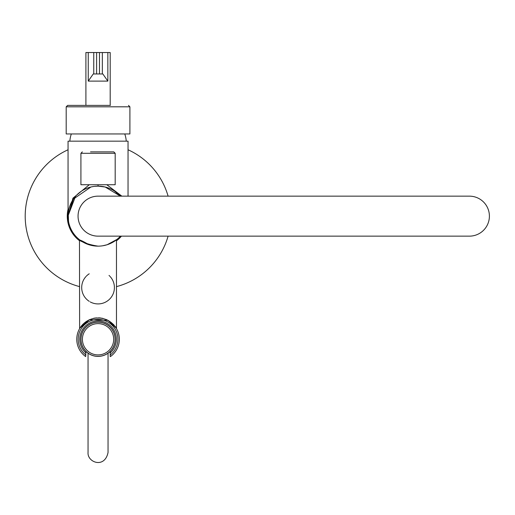 <?xml version="1.0" encoding="UTF-8"?>
<svg xmlns="http://www.w3.org/2000/svg" width="515" height="515" viewBox="0 0 515 515"><rect width="100%" height="100%" fill="white"/><g stroke="black" fill="none" stroke-linecap="round" stroke-linejoin="round"><path stroke-width="0.77" d="M115.244 326.491L116.474 328.332L107.983 320.285L89.217 319.751L79.625 328.332L89.546 319.603M98.635 317.852L99.749 317.909M101.912 318.193L106.882 319.751L113.744 324.682M100.657 318L99.504 317.89M94.741 318.096L93.518 318.328M103.013 318.425L99.904 317.922M96.582 317.89L94.522 318.135M88.979 244.741C72.209 234.64 78.821 243.299 98.05 246.144A29.992 29.992 0 0 0 120.407 236.147M116.474 328.332L116.474 239.816L116.976 239.417L107.12 244.741L102.8 245.764M98.082 186.153L105.189 187.016L120.407 196.151A29.992 29.992 0 0 0 68.057 216.152A29.992 29.992 0 0 0 98.05 246.144M91.979 186.778L92.983 186.584M98.017 186.153L94.625 186.353M68.218 219.268L68.74 222.525L68.218 219.268C68.611 224.405 68.611 222.332 68.218 213.036L68.74 209.772M68.289 212.438L68.064 215.367M98.05 184.724L98.05 186.153L99.002 186.173M103.116 186.584L103.998 186.752M89.217 301.327A16.351 16.351 0 0 1 85.908 276.607M86.353 276.137A16.351 16.351 0 0 1 89.217 273.8M109.019 275.435A16.351 16.351 0 0 1 109.746 276.137M110.191 276.607A16.351 16.351 0 0 1 90.209 301.912M90.91 187.016L73.407 199.054L68.057 215.824L75.499 196.37M128.042 196.151L128.042 141.162L68.057 141.162L68.057 216.152L72.95 198.172L89.301 184.724M79.625 328.332L79.471 239.7M79.123 239.417L78.023 238.477M78.415 238.825L78.795 239.147M68.218 213.036L68.675 210.088M120.407 196.151L114.626 191.155M106.798 184.724L121.849 196.151M88.052 353.187L88.052 452.473C87.164 462.322 104.667 468.985 108.047 452.473L108.047 353.187L108.047 452.473M90.518 151.874L113.764 151.874L90.518 151.874M115.186 153.303L80.913 153.303L80.913 184.724L115.186 184.724L115.186 153.303L113.764 151.874M110.191 356.238L110.422 356.58A21.282 21.282 0 0 0 116.725 329.066A21.282 21.282 0 0 0 87.846 320.588A21.282 21.282 0 0 0 85.677 356.58L85.908 351.365M110.191 356.541L110.191 352.955A18.295 18.295 0 0 0 89.275 323.208A18.295 18.295 0 0 0 85.908 352.955M99.672 318.045L96.151 318.07M94.528 318.276L95.494 318.141M96.434 318.045L98.05 317.987M85.908 354.977A19.853 19.853 0 0 1 88.529 321.843A19.853 19.853 0 0 1 115.469 329.748A19.853 19.853 0 0 1 110.191 354.977L110.191 355.286M110.191 351.365L110.191 352.955M110.422 356.58A21.282 21.282 0 0 0 116.725 329.066A21.282 21.282 0 0 1 110.422 356.58M89.835 324.225A17.137 17.137 0 0 0 83.012 347.483A17.137 17.137 0 0 0 106.264 354.307A17.137 17.137 0 0 0 113.094 331.048A17.137 17.137 0 0 0 89.835 324.225M115.103 338.484L115.115 339.269A17.066 17.066 0 0 0 98.05 322.197A17.066 17.066 0 0 0 80.984 339.269A17.066 17.066 0 0 0 98.05 356.335A17.066 17.066 0 0 0 115.115 339.269L115.096 338.374M68.057 149.768A72.84 72.84 0 0 0 79.625 286.623M116.474 286.623A72.84 72.84 0 0 0 168.096 236.147M168.096 196.151A72.84 72.84 0 0 0 128.042 149.768M68.057 209.238A30.778 30.778 0 0 0 79.625 240.808M116.474 240.808A30.778 30.778 0 0 0 121.45 236.147M116.474 240.267A30.353 30.353 0 0 0 120.883 236.147M68.057 211.504A30.353 30.353 0 0 0 79.625 240.267M98.05 196.151A19.995 19.995 0 0 0 78.055 216.152A19.995 19.995 0 0 0 98.05 236.147L469.403 236.147A19.995 19.995 0 0 0 489.398 216.152A19.995 19.995 0 0 0 469.403 196.151L98.05 196.151M102.337 73.967L102.337 52.536L107.847 52.536L107.847 81.106L102.839 73.967L93.762 73.967L93.762 52.536L96.62 52.536L96.62 73.967M102.337 52.536L96.62 52.536M110.191 105.388L110.191 52.536L107.847 52.536M93.762 52.536L85.908 52.536L85.908 105.388M107.847 81.106L88.252 81.106L93.26 73.967L93.762 73.967M66.197 106.811L129.902 106.811L129.902 133.952L66.197 133.952L66.197 106.811L67.626 105.388L110.403 105.388M85.696 105.388L83.462 105.388M80.984 339.269A17.066 17.066 0 0 0 98.05 356.335A17.066 17.066 0 0 0 115.115 339.269A17.066 17.066 0 0 0 98.05 322.197A17.066 17.066 0 0 0 80.984 339.269M82.413 339.269A15.637 15.637 0 0 0 98.05 354.906A15.637 15.637 0 0 0 113.686 339.269A15.637 15.637 0 0 0 98.05 323.626A15.637 15.637 0 0 0 82.413 339.269M469.403 196.151A19.995 19.995 0 0 1 489.398 216.152A19.995 19.995 0 0 1 469.403 236.147M99.479 52.536L99.479 73.967M88.252 52.536L88.252 81.106M80.913 153.303L82.336 151.874M126.259 141.162A28.286 28.286 0 0 0 124.765 133.952M71.334 133.952A28.286 28.286 0 0 0 69.84 141.162M129.902 106.811L128.473 105.388"/></g></svg>
